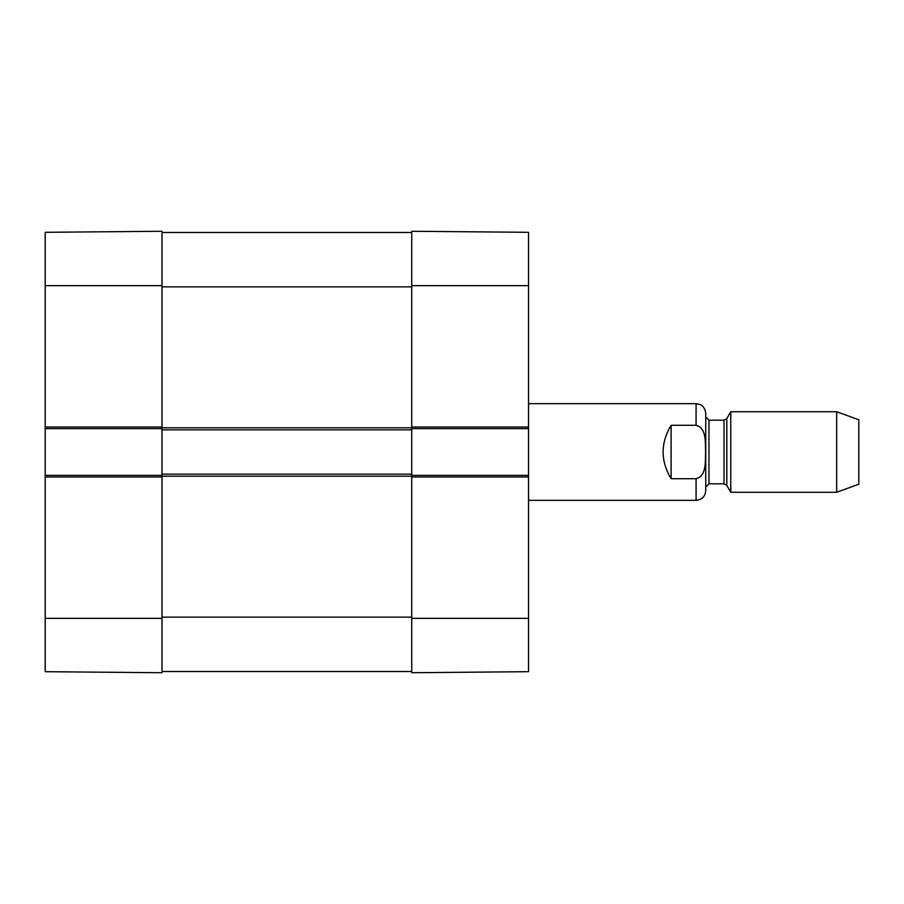 <?xml version="1.0" encoding="UTF-8"?>
<svg xmlns="http://www.w3.org/2000/svg" width="904" height="904" viewBox="0 0 904 904"><rect width="100%" height="100%" fill="white"/><g stroke="black" fill="none" stroke-linecap="round" stroke-linejoin="round"><path stroke-width="1.36" d="M162.008 285.653L162.008 231.277L45.2 232.305L45.2 428.643L162.008 428.643L162.008 285.653L45.2 285.653M45.2 476.973L162.008 476.973L162.008 475.357L45.2 475.357L45.2 671.695L162.008 672.723L162.008 474.148L411.727 474.148L411.727 427.027L411.727 428.643L528.524 428.643L528.524 232.305L411.727 231.277L411.727 427.027L528.524 427.027M45.2 475.357L45.2 428.643M671.107 478.713C660.462 460.904 660.462 443.096 671.107 425.287L696.08 425.287C706.996 428.304 705.063 443.005 705.606 452C705.063 460.995 706.996 475.696 696.08 478.713L671.107 478.713L671.107 425.287M696.08 478.713L696.08 500.33C701.956 499.765 705.176 496.533 705.741 490.669L705.741 413.331C704.871 405.873 699.798 404.337 699.922 404.461L696.08 403.67L528.524 403.67M836.663 492.273L858.8 484.216L858.8 419.784L836.663 411.727L730.771 411.727L730.771 492.273L836.663 492.273L836.663 411.727M528.524 428.643L528.524 475.357L411.727 475.357L411.727 672.723L528.524 671.695L528.524 475.357M162.008 671.514L411.727 671.514M528.524 476.973L411.727 476.973L411.727 474.148M162.008 474.148L162.008 429.852L411.727 429.852M162.008 429.852L162.008 427.027L45.2 427.027M162.008 232.486L411.727 232.486M162.008 618.347L45.2 618.347M696.08 425.287L696.08 403.67M726.816 418.575L724.025 420.179L724.025 483.821L726.816 485.425L726.816 418.575L730.771 411.727M724.025 483.821L708.973 483.821L708.973 420.179L705.741 416.959M411.727 285.653L528.524 285.653M411.727 618.347L528.524 618.347M162.008 617.138L411.727 617.138M162.008 476.171L411.727 476.171M162.008 427.829L411.727 427.829M162.008 286.862L411.727 286.862M696.08 500.33L528.524 500.33M726.816 485.425L730.771 492.273M724.025 420.179L708.973 420.179M708.973 483.821L705.741 487.041"/></g></svg>

